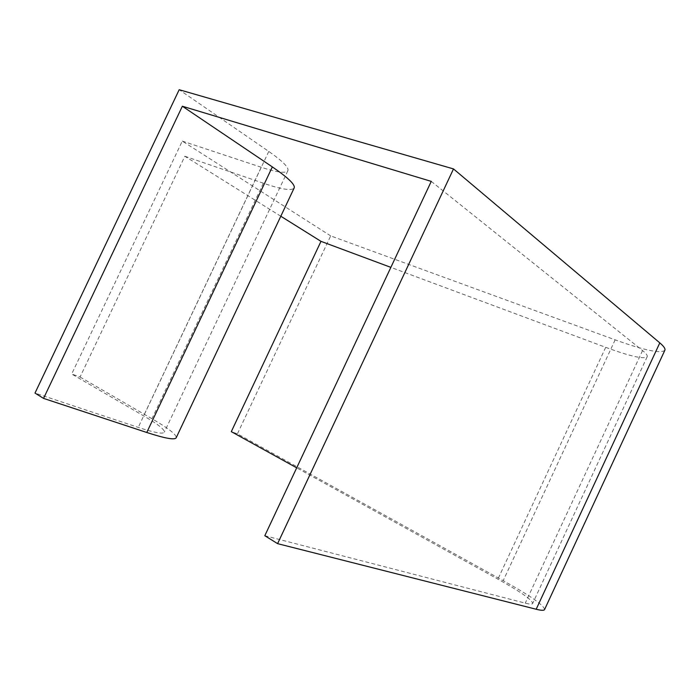 <?xml version="1.0" encoding="UTF-8"?>
<svg xmlns="http://www.w3.org/2000/svg" width="700" height="700" viewBox="0 0 700 700"><rect width="100%" height="100%" fill="white"/><g stroke="black" fill="none" stroke-linecap="round" stroke-linejoin="round"><path stroke-width="0.53" stroke-dasharray="3.5 2.62" d="M264.81 535.71L525.262 603.146C529.751 604.293 532.21 604.398 532.656 603.47C532.367 600.005 520.782 591.894 497.901 579.136L296.695 467.827M544.574 609.543C544.119 605.369 530.329 595.735 503.204 580.65L237.414 433.851L231.297 431.646M664.851 350.271C660.835 353.824 644.262 350.35 615.151 339.85L330.68 235.891L237.414 433.851M280.805 216.239L184.835 156.258L80.062 377.029L71.697 374.01L143.623 415.852C157.946 424.209 164.841 429.651 164.316 432.189C163.153 434.297 154.455 432.705 138.232 427.402L35 393.085M330.68 235.891L182.28 141.094L71.697 374.01M182.28 141.094L261.231 167.248C276.973 172.428 285.854 173.582 287.866 170.713C289.144 167.659 282.783 161.236 268.783 151.436L179.183 89.714M80.062 377.029L151.961 418.731C168.674 428.453 176.75 434.805 176.181 437.771M431.261 181.379L642.548 350.56C646.179 353.491 647.727 355.547 647.185 356.746C644.035 359.476 630.201 356.335 605.701 347.331L390.863 267.365M184.835 156.258L263.34 183.207C281.601 189.455 291.874 191.048 294.14 188.011M615.151 339.85L503.204 580.65M261.231 167.248L143.623 415.852M268.783 151.436L138.232 427.402M605.701 347.331L497.901 579.136M263.34 183.207L151.961 418.731M642.548 350.56L525.262 603.146M287.866 170.713L164.316 432.189M647.185 356.746L532.656 603.47"/><path stroke-width="1.05" d="M296.695 467.827L231.297 431.646L320.985 241.351L280.805 216.239M536.183 609.254C541.266 610.523 544.066 610.619 544.574 609.543L664.851 350.271C665.534 348.784 663.845 346.325 659.803 342.877L536.183 609.254L277.594 543.646L264.81 535.71L431.261 181.379L182.359 106.234L43.558 398.396L35 393.085L179.183 89.714L453.504 168.928L277.594 543.646M453.504 168.928L659.803 342.877M182.359 106.234L272.344 166.915C288.243 177.8 295.505 184.826 294.14 188.011L176.181 437.771C174.904 440.195 165.104 438.428 146.773 432.486L43.558 398.396M390.863 267.365L320.985 241.351M272.344 166.915L146.773 432.486"/></g></svg>
